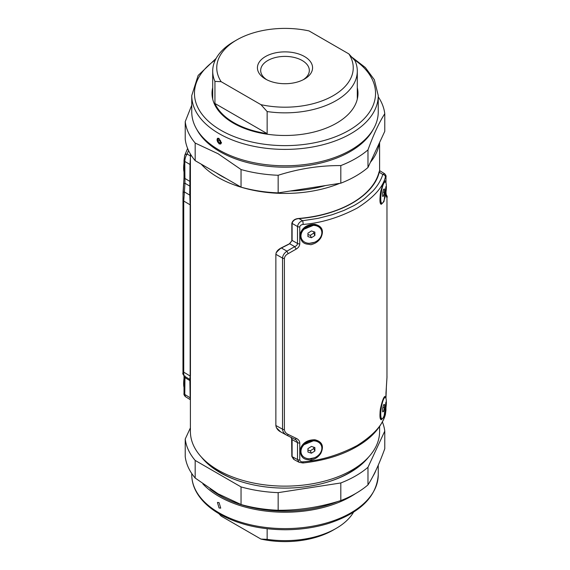 <?xml version="1.0" encoding="UTF-8"?>
<svg xmlns="http://www.w3.org/2000/svg" width="570" height="570" viewBox="0 0 570 570"><rect width="100%" height="100%" fill="white"/><g stroke="black" fill="none" stroke-linecap="round" stroke-linejoin="round"><path stroke-width="0.85" d="M190.401 377.532L190.401 431.519A94.599 54.613 0 0 0 218.111 470.143A94.599 54.613 0 0 0 321.202 481.978A94.599 54.613 0 0 0 379.599 431.519L379.599 426.481M379.307 143.106A94.599 54.613 180 0 1 370.386 162.322M339.741 183.355A94.599 54.613 180 0 1 218.111 177.434A94.599 54.613 180 0 1 201.174 164.124M190.401 154.007L190.409 203.112M206.589 462.07A90.544 52.276 0 0 0 242.336 482.042M327.665 482.042A90.544 52.276 0 0 0 363.411 462.07M325.555 185.549A90.544 52.276 180 0 1 290.351 191M226.112 178.524A90.544 52.276 180 0 1 220.975 175.781A90.544 52.276 180 0 1 216.222 172.817M190.245 380.332L190.166 399.563L190.102 378.786M189.995 380.325L190.437 375.751L190.437 205.1L189.995 191.228L190.401 160.519M190.116 377.846L189.881 379.485M189.831 196.037L190.116 202.457M182.977 373.435L183.027 192.817A2.7 1.012 1.7 0 1 183.02 192.788A2.7 1.012 1.7 0 1 184.409 191.947L184.972 183.248L189.839 186.119L189.782 194.619M190.102 186.411L190.245 182.101M190.401 190.394L190.081 195.467M189.839 186.119L189.995 164.452L190.401 158.004L189.995 181.816M189.796 379.385L190.166 376.043L183.732 372.139L183.732 201.053L184.409 191.947L189.796 195.118L189.724 191.157M184.409 376.115C183.96 376.043 183.732 374.718 183.732 372.139A2.7 1.56 0 0 1 182.97 371.063M190.209 399.584L189.839 378.822M184.046 393.157A2.7 1.56 0 0 0 184.017 393.386C183.683 394.255 184.16 395.352 185.45 396.67L184.773 394.469L184.972 375.858M182.97 199.977A2.7 1.56 0 0 0 183.732 201.053L190.166 204.837L190.166 376.043M190.166 204.837L189.796 195.118M183.027 192.817L183.597 183.996A2.7 0.919 5.6 0 1 183.59 183.911A2.7 0.919 5.6 0 1 184.972 183.248L184.773 161.438C184.993 158.253 185.806 155.795 187.195 154.064L190.758 156.123M187.623 148.428L184.673 155.468A2.7 2.173 17.4 0 1 187.195 154.064L188.52 150.48M379.599 142.472L379.599 170.637L379.007 172.126A95.005 54.848 180 0 1 298.737 218.467C294.961 218.78 292.666 220.398 291.84 223.312L291.84 240.761L289.446 243.775L280.027 248.527L276.129 252.802M276.357 252.254L280.568 248.413M281.865 247.779L288.092 244.63M310.671 459.114A95.276 55.005 0 0 0 311.647 458.957L310.671 459.114M291.619 438.088L291.84 456.435L293.628 459.285M291.84 456.435L292.096 439.278M276.357 427.643L280.568 431.818M385.954 182.941L385.954 177.177C385.911 175.959 385.726 175.888 385.405 176.942C382.94 187.323 373.542 197.705 357.205 208.079C339.214 217.548 321.195 223.005 303.14 224.438A2.7 0.392 -96 0 0 302.67 220.733L298.979 218.602A95.276 55.005 0 0 0 379.242 172.261C373.827 195.66 339.692 215.46 298.979 218.602C295.224 218.901 292.93 220.497 292.096 223.397L292.096 240.397L289.674 243.761L281.395 248C278.139 249.325 276.3 251.427 275.866 254.32L282.535 258.089L282.535 429.182C282.734 431.832 284.209 433.884 286.966 435.323L294.719 439.228C296.357 439.962 297.284 441.095 297.497 442.605L292.096 439.641L292.096 456.641L294.277 459.691L299.122 462.299L297.497 459.548L292.096 456.641M292.096 240.761L291.84 223.312M314.448 242.314L309.083 243.376M303.076 229.603L314.498 224.886L319.278 227.038M307.878 244.195C302.784 243.81 300.205 240.397 300.134 233.964C302.349 227.487 307.28 224.267 314.932 224.309C322.207 226.169 324.173 230.693 320.825 237.875C318.73 240.982 316.094 243.048 312.902 244.081C310.087 245.057 311.655 244.694 307.878 244.195M380.696 202.948L380.696 202.948C379.912 203.027 379.52 193.964 381.636 188.328L383.874 182.322L384.686 181.823M385.926 186.582L383.995 201.538L381.294 204.302C379.805 204.081 379.556 200.227 380.546 192.745C382.363 184.815 383.931 180.854 385.27 180.875M382.392 203.226L380.66 202.899M382.392 418.694L380.66 418.366M380.696 418.416C380.439 419.413 379.214 412.659 380.924 406.638L382.762 400.311L384.23 397.276L384.7 397.276M385.926 402.057L383.995 417.005L381.294 419.769C379.805 419.549 379.556 415.694 380.546 408.213C382.363 400.282 383.931 396.321 385.27 396.342M303.09 445.056L314.505 440.346L319.257 442.491M307.878 459.662C302.784 459.278 300.205 455.865 300.134 449.431C302.349 442.954 307.28 439.741 314.932 439.776C322.207 441.636 324.173 446.16 320.825 453.342C318.73 456.449 316.094 458.515 312.902 459.548C310.087 460.524 311.655 460.161 307.878 459.662M290.999 437.361L292.096 439.641M303.14 224.438C301.274 224.644 300.148 225.478 299.763 226.938L299.763 243.882C299.613 246.005 298.445 247.729 296.265 249.047L288.299 253.6C285.948 254.747 284.644 256.386 284.394 258.531L284.394 429.616A2.7 1.56 180 0 1 282.535 429.182L275.866 425.519C276.293 428.49 278.132 430.735 281.395 432.267M280.924 432.017L286.966 435.323A2.7 0.905 116.8 0 0 286.995 435.338L294.754 439.242A2.7 1.083 116.6 0 0 296.265 438.38C298.466 439.413 299.635 440.959 299.763 443.025A2.7 1.56 180 0 1 297.497 442.605L297.497 459.548A2.7 1.56 180 0 0 299.763 459.969C300.141 461.379 301.266 461.999 303.14 461.835A2.7 0.392 84.1 0 1 302.941 462.982L299.122 462.299M275.866 425.519L275.866 254.32M385.405 176.942A2.7 2.173 -162.6 0 0 382.805 174.463L379.242 172.261L379.834 170.751L384.558 173.672L382.805 174.463C380.995 180.22 377.746 185.67 373.065 190.836L365.106 198.21C362.335 200.519 355.295 204.993 353.172 205.991L343.91 210.451L332.089 214.762L318.06 218.36L302.67 220.733C299.806 221.595 298.082 223.526 297.497 226.518L297.497 243.461C297.348 244.908 296.421 245.955 294.719 246.618L286.966 251.156L281.395 248M288.299 253.6A2.7 0.784 -118.5 0 1 286.966 251.156C284.238 253.066 282.763 255.381 282.535 258.089A2.7 1.56 180 0 0 284.394 258.531M296.265 249.047A2.7 0.684 -122.2 0 1 294.719 246.618L289.674 243.761M284.394 429.616C284.644 431.775 285.948 433.399 288.299 434.49A2.7 0.905 116.8 0 1 286.995 435.338L286.603 435.131M288.299 434.49L296.265 438.38M303.14 461.835C321.138 460.418 339.121 454.995 357.091 445.562C373.493 435.181 382.933 424.771 385.405 414.34A2.7 2.173 17.4 0 1 385.327 414.867L385.327 414.867C381.629 425.826 374.013 435.224 362.484 443.061C346.546 453.749 326.695 460.396 302.941 462.982M385.405 414.34L385.954 410.215A2.7 1.56 0 0 0 385.983 409.987L385.983 409.987A2.7 1.56 0 0 0 385.954 409.759M385.954 398.409L386.403 386.339A2.7 0.919 5.6 0 1 386.41 386.424A2.7 0.919 5.6 0 1 386.389 386.517M386.403 386.339L386.973 377.518A2.7 1.012 1.7 0 1 386.98 377.547L385.983 393.043A2.7 1.56 0 0 0 385.961 392.83M386.973 377.518L386.973 196.629A2.7 2.7 -148.7 0 0 385.99 194.498M386.973 196.629L386.403 197.006L385.954 192.126M386.403 197.006A2.7 2.693 -96.2 0 0 386.061 195.496M314.448 457.781L309.139 458.85M219.065 502.598L217.441 502.419L219.065 507.977L220.733 508.134L219.065 502.598M202.877 483.894A93.245 53.837 0 0 0 219.065 496.463A93.245 53.837 0 0 0 355.716 493.485M373.001 476.199A93.245 53.837 0 0 0 375.986 470.172M382.37 421.893A99.999 57.734 180 0 1 384.771 431.098L384.771 448.711C379.193 464.108 373.599 476.171 367.978 484.885A99.999 57.734 180 0 1 340.81 500.567C319.998 507.172 299.115 510.407 278.153 510.264A99.999 57.734 180 0 1 241.046 504.521L218.111 493.827L195.175 478.038A99.999 57.734 180 0 1 185.229 456.613L185.229 439.007L190.401 427.863M368.598 457.076A91.891 53.053 180 0 1 220.02 472.566A91.891 53.053 180 0 1 201.402 457.076M384.771 431.098L367.978 467.272A99.999 57.734 180 0 1 340.81 482.961L278.153 492.651A99.999 57.734 180 0 1 241.046 486.915L195.175 460.432A99.999 57.734 180 0 1 185.229 439.007M367.978 467.272L367.978 484.885M340.81 500.567L340.81 482.961M278.153 492.651L278.153 510.264M241.046 504.521L241.046 486.915M195.175 460.432L195.175 478.038M219.065 143.875L220.733 144.025L219.065 138.489L217.441 138.318L219.065 143.875M378.245 111.941A93.245 53.837 180 0 1 320.682 161.68A93.245 53.837 180 0 1 219.065 150.01A93.245 53.837 180 0 1 191.755 111.941L191.755 95.561A93.245 53.837 180 0 0 219.065 133.629A93.245 53.837 180 0 0 320.682 145.3A93.245 53.837 180 0 0 378.245 95.561L378.245 111.941M357.297 87.638A72.974 42.13 180 0 1 357.974 93.352A72.974 42.13 180 0 1 312.923 132.276A72.974 42.13 180 0 1 233.401 123.149A72.974 42.13 180 0 1 212.026 93.352A72.974 42.13 180 0 1 212.703 87.638M191.755 105.158L185.229 121.624A99.999 57.734 0 0 0 195.175 143.056L218.111 153.743L241.046 169.532A99.999 57.734 0 0 0 278.153 175.275C298.972 168.67 319.856 165.442 340.81 165.585A99.999 57.734 0 0 0 367.978 149.896C373.557 134.499 379.157 122.443 384.771 113.722A99.999 57.734 0 0 0 378.245 96.814M185.229 121.624L185.229 139.237A99.999 57.734 0 0 0 195.175 160.662L241.046 187.145A99.999 57.734 0 0 0 278.153 192.888L340.81 183.191A99.999 57.734 0 0 0 367.978 167.509L384.771 131.335L384.771 113.722M195.175 143.056L195.175 160.662M241.046 187.145L241.046 169.532M278.153 175.275L278.153 192.888M340.81 183.191L340.81 165.585M367.978 149.896L367.978 167.509M381.914 203.369A10.809 2.287 -81.2 0 1 380.767 198.709A10.809 2.287 -81.2 0 1 382.299 187.537A10.809 2.287 -81.2 0 1 385.22 182.001A10.809 2.287 -81.2 0 1 386.367 186.654A10.809 2.287 -81.2 0 1 384.836 197.826A10.809 2.287 -81.2 0 1 381.914 203.369L381.13 203.248A10.809 2.287 -81.2 0 1 380.568 202.728M380.154 201.253A10.809 2.287 -81.2 0 1 379.983 198.588A10.809 2.287 -81.2 0 1 379.983 198.289M382.634 196.393L382.634 192.995L383.567 189.283L384.501 188.976L384.501 192.375L383.567 196.08L382.634 196.393M382.634 195.938L383.567 196.08M384.13 181.923A10.809 2.287 -81.2 0 1 384.436 181.88L385.22 182.001M384.501 192.375L382.855 192.118M301.502 238.666A10.809 8.529 -24.9 0 1 301.395 238.438A10.809 8.529 -24.9 0 1 300.761 235.503A10.809 8.529 -24.9 0 1 309.375 225.478A10.809 8.529 -24.9 0 1 321.01 229.34A10.809 8.529 -24.9 0 1 321.11 229.567M321.851 232.724A10.809 8.529 -24.9 0 1 313.236 242.749A10.809 8.529 -24.9 0 1 301.601 238.894A10.809 8.529 -24.9 0 1 300.967 235.959A10.809 8.529 -24.9 0 1 309.588 225.934A10.809 8.529 -24.9 0 1 321.216 229.788A10.809 8.529 -24.9 0 1 321.851 232.724M307.928 236.579L307.928 233.18L311.412 230.943L314.889 232.104L314.889 235.503L311.412 237.74L307.928 236.579M307.928 234.541L310.294 235.325L311.412 237.74M314.889 235.503L313.771 233.087L313.771 231.734M313.771 233.087L310.294 235.325M184.017 162.956A10.809 2.287 98.8 0 0 183.633 168.214A10.809 2.287 98.8 0 0 184.017 171.841M301.502 454.133A10.809 8.529 -24.9 0 1 301.395 453.905A10.809 8.529 -24.9 0 1 300.761 450.97A10.809 8.529 -24.9 0 1 309.375 440.945A10.809 8.529 -24.9 0 1 321.01 444.807A10.809 8.529 -24.9 0 1 321.11 445.035M321.851 448.191A10.809 8.529 -24.9 0 1 313.236 458.216A10.809 8.529 -24.9 0 1 301.601 454.361A10.809 8.529 -24.9 0 1 300.967 451.426A10.809 8.529 -24.9 0 1 309.588 441.401A10.809 8.529 -24.9 0 1 321.216 445.255A10.809 8.529 -24.9 0 1 321.851 448.191M307.928 452.046L307.928 448.647L311.412 446.41L314.889 447.571L314.889 450.97L311.412 453.207L307.928 452.046M307.928 450.008L310.294 450.792L311.412 453.207M314.889 450.97L313.771 448.554L313.771 447.201M313.771 448.554L310.294 450.792M381.914 418.836A10.809 2.287 -81.2 0 1 380.767 414.176A10.809 2.287 -81.2 0 1 382.299 403.004A10.809 2.287 -81.2 0 1 385.22 397.468A10.809 2.287 -81.2 0 1 386.367 402.121A10.809 2.287 -81.2 0 1 384.836 413.293A10.809 2.287 -81.2 0 1 381.914 418.836L381.13 418.715A10.809 2.287 -81.2 0 1 380.568 418.195M380.154 416.72A10.809 2.287 -81.2 0 1 379.983 414.055A10.809 2.287 -81.2 0 1 379.983 413.756M382.634 411.861L382.634 408.462L383.567 404.75L384.501 404.444L384.501 407.842L383.567 411.547L382.634 411.861M382.634 411.405L383.567 411.547M384.13 397.39A10.809 2.287 -81.2 0 1 384.436 397.347L385.22 397.468M384.501 407.842L382.855 407.586M184.017 378.423A10.809 2.287 98.8 0 0 183.633 383.681A10.809 2.287 98.8 0 0 184.017 387.308M221.431 142.279A3.071 1.774 60 0 1 221.431 142.329A3.071 1.774 60 0 1 219.258 143.583A3.071 1.774 60 0 1 217.085 139.814A3.071 1.774 60 0 1 218.809 138.353M217.826 139.287L219.258 139.158L220.69 140.94L220.69 142.856L219.258 142.984L217.826 141.196L217.826 139.287M220.69 142.158L219.258 142.984M219.92 139.985L217.826 141.196M353.557 512.145A72.297 41.738 180 0 1 336.122 528.411L333.258 530.064A68.243 39.401 180 0 1 260.953 539.077L221.132 516.085L218.837 513.62M333.258 530.064L336.122 528.411A72.297 41.738 180 0 1 267.145 539.348L260.953 539.077M267.145 528.746L267.145 539.348M333.258 95.653A68.243 39.401 0 0 0 348.868 53.915L309.047 30.922A68.243 39.401 0 0 0 236.742 39.936A68.243 39.401 0 0 0 221.132 81.674L260.953 104.666A68.243 39.401 0 0 0 333.258 95.653M260.953 104.666L267.145 111.556A72.297 41.738 0 0 0 336.122 100.619A72.297 41.738 0 0 0 357.297 71.108A72.297 41.738 0 0 0 355.06 60.798L348.868 53.915M357.297 99.087A72.297 41.738 0 0 0 357.297 98.703L357.297 71.108M267.145 111.556L267.145 133.622A72.297 41.738 180 0 1 233.878 122.685A72.297 41.738 180 0 1 214.94 103.476L214.94 81.41L221.132 81.674M265.506 79.052L265.506 79.052A27.567 15.917 180 0 1 265.506 56.537A27.567 15.917 180 0 1 304.494 56.537A27.567 15.917 180 0 1 304.494 79.052A27.567 15.917 180 0 1 265.506 79.052M303.276 79.707A24.325 14.043 0 0 0 309.325 70.445A24.325 14.043 0 0 0 302.2 60.513A24.325 14.043 0 0 0 275.695 57.47A24.325 14.043 0 0 0 260.675 70.445A24.325 14.043 0 0 0 266.724 79.707M267.145 133.622L214.94 103.476M236.742 39.936L233.878 41.589A72.297 41.738 0 0 0 212.703 71.108L212.703 98.703A72.297 41.738 0 0 0 212.703 99.087M212.703 71.108A72.297 41.738 0 0 0 214.94 81.41M184.046 376.214A2.7 1.56 0 0 0 184.017 376.442A2.7 1.56 0 0 0 184.773 377.525L189.995 380.689M184.01 375.865L184.017 393.386A2.7 1.56 0 0 0 184.773 394.469L189.995 397.696M189.995 181.452L184.773 178.382A2.7 1.56 180 0 1 184.017 177.299L182.97 196.764M184.046 160.127A2.7 1.56 0 0 0 184.017 160.348A2.7 1.56 0 0 0 184.773 161.438L189.995 164.452M184.673 155.468L184.017 160.348L184.017 177.299M299.763 243.882A2.7 1.56 180 0 1 297.497 243.461L292.096 240.397M299.763 226.938A2.7 1.56 180 0 1 297.497 226.518L292.096 223.397M299.763 443.025L299.763 459.969M385.954 393.264A2.7 1.56 0 0 0 385.983 393.043L385.983 398.494M385.954 410.215L385.954 407.593M385.954 177.177A2.7 1.56 -0 0 0 385.983 176.949L385.983 176.949C386.332 176.123 385.854 175.026 384.558 173.672M385.954 193.672A2.7 1.56 180 0 1 385.983 193.893L385.983 193.893A2.7 1.56 180 0 1 385.954 194.121M378.245 474.774C376.656 496.819 360.069 513.043 328.498 523.452C314.989 527.585 300.604 529.687 285.363 529.751C259.941 529.608 238.025 524.386 219.628 514.083C208.314 507.528 200.305 499.676 195.617 490.535C193.052 485.419 191.769 480.168 191.755 474.774A93.245 53.837 0 0 0 219.065 512.843A93.245 53.837 0 0 0 320.682 524.514A93.245 53.837 0 0 0 378.245 474.774L378.245 465.184M337.875 501.472A92.162 53.21 180 0 1 219.828 495.508A92.162 53.21 180 0 1 210.059 488.861M373.236 129.347A92.162 53.21 180 0 1 219.828 151.606A92.162 53.21 180 0 1 196.764 129.347M215.317 59.978A90.544 52.276 0 0 0 220.975 130.316A90.544 52.276 0 0 0 346.453 131.748A90.544 52.276 0 0 0 353.87 59.415M189.824 379.428L184.31 376.079C182.92 374.419 182.478 373.35 182.97 372.858M190.166 399.584L185.442 396.663M182.97 197.548L182.97 372.787M385.983 407.386L385.327 414.867M387.001 376.385L386.98 377.547M387.03 197.448C387.529 196.992 387.08 195.923 385.691 194.256M385.983 176.949L385.983 183.027M385.983 191.919L385.997 195.503M191.755 474.774L191.755 473.52M378.245 95.561L374.34 79.722L365.356 67.545L351.825 57.114M216.144 58.382L198.153 75.425L191.755 95.561M301.395 238.438L301.601 238.894M321.01 229.34L321.216 229.788M301.395 453.905L301.601 454.361M321.01 444.807L321.216 445.255"/></g></svg>
